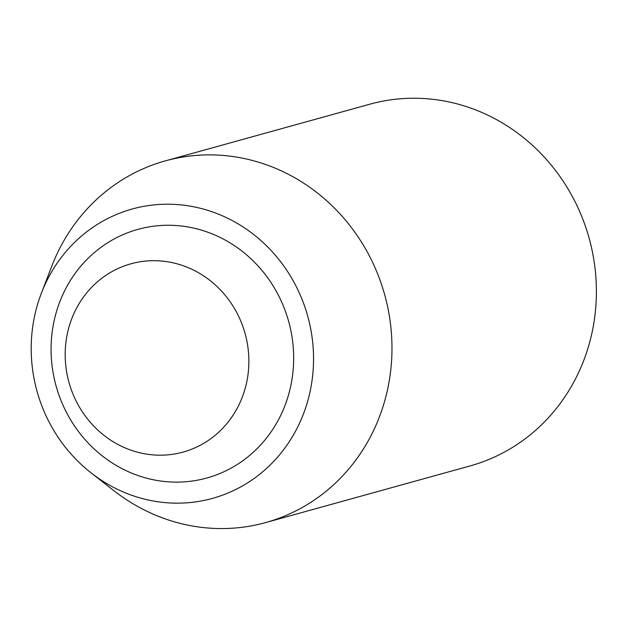 <?xml version="1.0" encoding="UTF-8"?>
<svg xmlns="http://www.w3.org/2000/svg" width="627" height="627" viewBox="0 0 627 627"><rect width="100%" height="100%" fill="white"/><g stroke="black" fill="none" stroke-linecap="round" stroke-linejoin="round"><path stroke-width="0.94" d="M91.166 472.938L114.028 490.784A187.677 175.56 -105.5 0 0 215.845 528.467A187.677 175.56 -105.5 0 0 265.652 522.589L470.07 465.924A187.677 175.56 -105.5 0 0 589.121 238.166A187.677 175.56 -105.5 0 0 369.805 104.207L165.387 160.865A187.677 175.56 -105.5 0 0 51.767 266.201L41.358 293.264A150.151 140.464 -105.5 0 0 91.166 472.938A150.151 140.464 -105.5 0 0 172.629 503.089A150.151 140.464 -105.5 0 0 312.426 377.564A150.151 140.464 -105.5 0 0 207.827 210.374A150.151 140.464 -105.5 0 0 41.358 293.264M172.597 482.053A129.005 120.682 -105.5 0 0 277.299 293.123A129.005 120.682 -105.5 0 0 67.214 285.888A129.005 120.682 -105.5 0 0 172.597 482.053M157.197 455.139A97.687 91.377 -105.5 0 0 236.481 312.081A97.687 91.377 -105.5 0 0 77.403 306.603A97.687 91.377 -105.5 0 0 157.197 455.139M265.652 522.589A187.677 175.56 -105.5 0 0 384.704 294.831A187.677 175.56 -105.5 0 0 165.387 160.865"/></g></svg>
